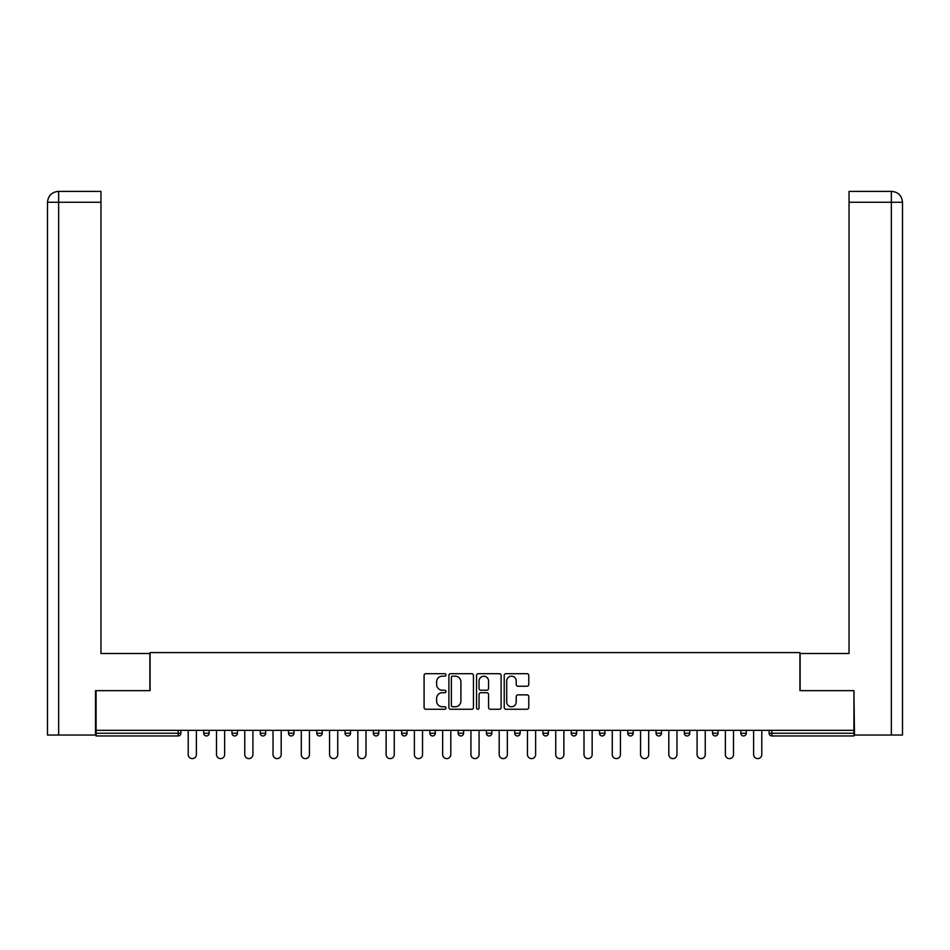 <?xml version="1.0" encoding="UTF-8"?>
<svg xmlns="http://www.w3.org/2000/svg" width="950" height="950" viewBox="0 0 950 950"><rect width="100%" height="100%" fill="white"/><g stroke="black" fill="none" stroke-linecap="round" stroke-linejoin="round"><path stroke-width="1.43" d="M446.001 674.928A1.247 1.247 0 0 0 444.766 673.681L425.861 673.681A1.781 1.781 0 0 0 424.08 675.462L424.08 707.477A1.781 1.781 0 0 0 425.861 709.258L444.766 709.258A1.247 1.247 0 0 0 446.001 708.011A1.247 1.247 0 0 0 444.766 706.764L442.32 706.764A5.688 5.688 0 0 1 436.62 701.076L436.62 698.404A5.688 5.688 0 0 1 442.32 692.716L444.766 692.716A1.247 1.247 0 0 0 446.001 691.469A1.247 1.247 0 0 0 444.766 690.222L442.32 690.222A5.688 5.688 0 0 1 436.62 684.534L436.62 681.863A5.688 5.688 0 0 1 442.32 676.174L444.766 676.174A1.247 1.247 0 0 0 446.001 674.928M526.989 686.221A1.781 1.781 0 0 0 528.77 684.439L528.77 675.462A1.781 1.781 0 0 0 526.989 673.681L505.994 673.681A1.781 1.781 0 0 0 504.213 675.462L504.213 707.477A1.781 1.781 0 0 0 505.994 709.258L526.989 709.258A1.781 1.781 0 0 0 528.77 707.477L528.77 696.623A1.781 1.781 0 0 0 526.989 694.854L517.999 694.854A1.781 1.781 0 0 0 516.218 696.623L516.218 702.002A4.762 4.762 0 0 1 511.468 706.764A4.762 4.762 0 0 1 506.706 702.002L506.706 680.924A4.762 4.762 0 0 1 511.468 676.174A4.762 4.762 0 0 1 516.218 680.924L516.218 684.439A1.781 1.781 0 0 0 517.999 686.221L526.989 686.221M100.961 191.389L58.389 191.389L100.961 191.389L100.961 202.267L58.651 202.267L58.651 735.051L95.522 735.051L95.522 690.65L150.076 690.65L150.076 652.591L799.924 652.591L799.924 690.65L853.931 690.65L853.931 730.336L96.069 730.336L96.069 733.246L178.161 733.246L178.161 730.336M96.069 690.65L96.069 730.336M473.444 675.462A1.781 1.781 0 0 0 471.663 673.681L450.68 673.681A1.781 1.781 0 0 0 448.899 675.462L448.899 707.477A1.781 1.781 0 0 0 450.68 709.258L471.663 709.258A1.781 1.781 0 0 0 473.444 707.477L473.444 675.462M478.337 673.681L499.32 673.681A1.781 1.781 0 0 1 501.101 675.462L501.101 707.477A1.781 1.781 0 0 1 499.32 709.258L490.343 709.258A1.781 1.781 0 0 1 488.561 707.477L488.561 694.498A1.781 1.781 0 0 0 486.78 692.716L480.831 692.716A1.781 1.781 0 0 0 479.049 694.498L479.049 708.011A1.247 1.247 0 0 1 477.803 709.258A1.247 1.247 0 0 1 476.556 708.011L476.556 675.462A1.781 1.781 0 0 1 478.337 673.681M178.161 735.953A2.719 2.719 0 0 0 180.88 733.246L178.161 733.246L178.161 735.953A2.719 2.719 0 0 0 180.88 733.246L180.88 730.336L180.88 733.246A2.719 2.719 0 0 1 178.161 735.953L96.069 735.953L96.069 733.246M853.931 730.336L853.931 735.953L771.839 735.953A2.719 2.719 0 0 1 769.12 733.246L769.12 730.336M203.716 730.336L203.716 733.246L203.716 730.336M206.435 735.953A2.719 2.719 0 0 1 203.716 733.246A2.719 2.719 0 0 0 206.435 735.953A2.719 2.719 0 0 0 209.154 733.246L209.154 730.336L209.154 733.246A2.719 2.719 0 0 1 206.435 735.953A2.719 2.719 0 0 1 203.716 733.246L209.154 733.246A2.719 2.719 0 0 1 206.435 735.953M231.978 733.246A2.719 2.719 0 0 0 234.697 735.953A2.719 2.719 0 0 0 237.417 733.246A2.719 2.719 0 0 1 234.697 735.953A2.719 2.719 0 0 0 237.417 733.246L237.417 730.336L237.417 733.246L231.978 733.246A2.719 2.719 0 0 0 234.697 735.953A2.719 2.719 0 0 1 231.978 733.246L231.978 730.336M260.252 730.336L260.252 733.246L260.252 730.336M265.691 730.336L265.691 733.246L265.691 730.336M288.527 730.336L288.527 733.246L288.527 730.336M293.966 730.336L293.966 733.246L293.966 730.336M316.789 733.246A2.719 2.719 0 0 0 319.509 735.953A2.719 2.719 0 0 0 322.228 733.246A2.719 2.719 0 0 1 319.509 735.953A2.719 2.719 0 0 0 322.228 733.246L322.228 730.336L322.228 733.246L316.789 733.246A2.719 2.719 0 0 0 319.509 735.953A2.719 2.719 0 0 1 316.789 733.246L316.789 730.336M350.503 730.336L350.503 733.246L345.064 733.246A2.719 2.719 0 0 0 347.783 735.953A2.719 2.719 0 0 1 345.064 733.246L345.064 730.336M373.338 730.336L373.338 733.246L373.338 730.336M378.777 730.336L378.777 733.246L378.777 730.336M401.601 730.336L401.601 733.246L401.601 730.336M407.039 730.336L407.039 733.246A2.719 2.719 0 0 1 404.32 735.953A2.719 2.719 0 0 1 401.601 733.246L407.039 733.246A2.719 2.719 0 0 1 404.32 735.953M429.875 730.336L429.875 733.246L429.875 730.336M435.314 730.336L435.314 733.246L435.314 730.336M458.149 730.336L458.149 733.246L458.149 730.336M463.588 730.336L463.588 733.246L463.588 730.336M486.412 730.336L486.412 733.246L486.412 730.336M491.851 730.336L491.851 733.246L491.851 730.336M514.686 730.336L514.686 733.246L514.686 730.336M520.125 730.336L520.125 733.246L520.125 730.336M542.961 730.336L542.961 733.246L542.961 730.336M548.399 730.336L548.399 733.246L548.399 730.336M576.662 730.336L576.662 733.246A2.719 2.719 0 0 1 573.942 735.953A2.719 2.719 0 0 1 571.223 733.246L571.223 730.336M604.936 730.336L604.936 733.246A2.719 2.719 0 0 1 602.217 735.953A2.719 2.719 0 0 1 599.497 733.246L599.497 730.336M633.211 730.336L633.211 733.246A2.719 2.719 0 0 1 630.491 735.953A2.719 2.719 0 0 1 627.772 733.246L627.772 730.336M661.473 730.336L661.473 733.246A2.719 2.719 0 0 1 658.754 735.953A2.719 2.719 0 0 1 656.034 733.246L656.034 730.336M687.028 735.953A2.719 2.719 0 0 0 689.748 733.246L689.748 730.336L689.748 733.246A2.719 2.719 0 0 1 687.028 735.953A2.719 2.719 0 0 1 684.309 733.246L684.309 730.336M718.022 730.336L718.022 733.246A2.719 2.719 0 0 1 715.303 735.953A2.719 2.719 0 0 1 712.583 733.246L712.583 730.336M740.846 730.336L740.846 733.246L740.846 730.336M746.284 730.336L746.284 733.246A2.719 2.719 0 0 1 743.565 735.953A2.719 2.719 0 0 1 740.846 733.246L746.284 733.246A2.719 2.719 0 0 1 743.565 735.953M262.972 735.953A2.719 2.719 0 0 1 260.252 733.246A2.719 2.719 0 0 0 262.972 735.953A2.719 2.719 0 0 0 265.691 733.246A2.719 2.719 0 0 1 262.972 735.953A2.719 2.719 0 0 1 260.252 733.246L265.691 733.246A2.719 2.719 0 0 1 262.972 735.953M291.246 735.953A2.719 2.719 0 0 1 288.527 733.246A2.719 2.719 0 0 0 291.246 735.953A2.719 2.719 0 0 0 293.966 733.246A2.719 2.719 0 0 1 291.246 735.953A2.719 2.719 0 0 1 288.527 733.246L293.966 733.246A2.719 2.719 0 0 1 291.246 735.953M347.783 735.953A2.719 2.719 0 0 0 350.503 733.246A2.719 2.719 0 0 1 347.783 735.953A2.719 2.719 0 0 1 345.064 733.246M376.058 735.953A2.719 2.719 0 0 1 373.338 733.246L378.777 733.246A2.719 2.719 0 0 1 376.058 735.953A2.719 2.719 0 0 0 378.777 733.246A2.719 2.719 0 0 1 376.058 735.953M432.594 735.953A2.719 2.719 0 0 1 429.875 733.246A2.719 2.719 0 0 0 432.594 735.953A2.719 2.719 0 0 0 435.314 733.246A2.719 2.719 0 0 1 432.594 735.953A2.719 2.719 0 0 1 429.875 733.246L435.314 733.246M460.869 735.953A2.719 2.719 0 0 1 458.149 733.246A2.719 2.719 0 0 0 460.869 735.953A2.719 2.719 0 0 0 463.588 733.246A2.719 2.719 0 0 1 460.869 735.953A2.719 2.719 0 0 1 458.149 733.246L463.588 733.246A2.719 2.719 0 0 1 460.869 735.953M489.131 735.953A2.719 2.719 0 0 1 486.412 733.246L491.851 733.246A2.719 2.719 0 0 1 489.131 735.953A2.719 2.719 0 0 0 491.851 733.246M517.406 735.953A2.719 2.719 0 0 1 514.686 733.246L520.125 733.246A2.719 2.719 0 0 1 517.406 735.953A2.719 2.719 0 0 0 520.125 733.246M545.68 735.953A2.719 2.719 0 0 1 542.961 733.246A2.719 2.719 0 0 0 545.68 735.953A2.719 2.719 0 0 0 548.399 733.246A2.719 2.719 0 0 1 545.68 735.953A2.719 2.719 0 0 1 542.961 733.246L548.399 733.246M452.628 676.174A1.247 1.247 0 0 0 451.381 677.421L451.381 705.518A1.247 1.247 0 0 0 452.628 706.764L455.216 706.764A5.688 5.688 0 0 0 460.904 701.076L460.904 681.863A5.688 5.688 0 0 0 455.216 676.174L452.628 676.174M488.561 681.019A4.762 4.762 0 0 0 483.799 676.258A4.762 4.762 0 0 0 479.049 681.019L479.049 688.441A1.781 1.781 0 0 0 480.831 690.222L486.78 690.222A1.781 1.781 0 0 0 488.561 688.441L488.561 681.019M188.219 754.538L188.219 730.336L188.219 754.538A4.073 4.073 0 0 0 192.292 758.611A4.073 4.073 0 0 0 196.377 754.538L196.377 730.336M149.886 690.65L149.886 653.505L100.961 653.505L100.961 202.267M58.651 735.051L47.5 735.051L47.5 626.323L47.5 735.051M58.651 191.389L61.097 191.389L58.651 191.389L58.651 202.267L47.5 202.267L47.5 626.323L47.5 202.267C48.153 195.664 51.775 192.031 58.354 191.389C51.763 192.042 48.141 195.664 47.5 202.267L47.5 626.323L47.5 202.267M800.114 690.65L800.114 653.505L849.039 653.505L849.039 191.389L891.611 191.389L849.039 191.389M902.5 626.323L902.5 202.267L902.5 735.051L854.477 735.051L853.931 690.65M891.349 191.389L888.903 191.389L891.349 191.389L891.349 202.267L849.039 202.267M891.349 735.051L891.349 202.267L902.5 202.267C901.847 195.664 898.225 192.031 891.646 191.389M216.493 754.538L216.493 730.336L216.493 754.538A4.073 4.073 0 0 0 220.566 758.611A4.073 4.073 0 0 0 224.639 754.538L224.639 730.336M244.756 754.538L244.756 730.336L244.756 754.538A4.073 4.073 0 0 0 248.841 758.611A4.073 4.073 0 0 0 252.914 754.538L252.914 730.336M273.03 754.538L273.03 730.336L273.03 754.538A4.073 4.073 0 0 0 277.103 758.611A4.073 4.073 0 0 0 281.188 754.538L281.188 730.336M301.304 754.538L301.304 730.336L301.304 754.538A4.073 4.073 0 0 0 305.378 758.611A4.073 4.073 0 0 0 309.451 754.538L309.451 730.336M329.567 754.538L329.567 730.336L329.567 754.538A4.073 4.073 0 0 0 333.652 758.611A4.073 4.073 0 0 0 337.725 754.538L337.725 730.336M357.841 754.538L357.841 730.336L357.841 754.538A4.073 4.073 0 0 0 361.914 758.611A4.073 4.073 0 0 0 365.999 754.538L365.999 730.336M386.116 754.538L386.116 730.336L386.116 754.538A4.073 4.073 0 0 0 390.189 758.611A4.073 4.073 0 0 0 394.262 754.538L394.262 730.336M414.378 754.538L414.378 730.336L414.378 754.538A4.073 4.073 0 0 0 418.463 758.611A4.073 4.073 0 0 0 422.536 754.538L422.536 730.336M442.652 754.538L442.652 730.336L442.652 754.538A4.073 4.073 0 0 0 446.726 758.611A4.073 4.073 0 0 0 450.811 754.538L450.811 730.336M470.927 754.538L470.927 730.336L470.927 754.538A4.073 4.073 0 0 0 475 758.611A4.073 4.073 0 0 0 479.073 754.538L479.073 730.336M499.189 754.538L499.189 730.336L499.189 754.538A4.073 4.073 0 0 0 503.274 758.611A4.073 4.073 0 0 0 507.348 754.538L507.348 730.336M527.464 754.538L527.464 730.336L527.464 754.538A4.073 4.073 0 0 0 531.537 758.611A4.073 4.073 0 0 0 535.622 754.538L535.622 730.336M555.738 754.538L555.738 730.336L555.738 754.538A4.073 4.073 0 0 0 559.811 758.611A4.073 4.073 0 0 0 563.884 754.538L563.884 730.336M584.001 754.538L584.001 730.336L584.001 754.538A4.073 4.073 0 0 0 588.086 758.611A4.073 4.073 0 0 0 592.159 754.538L592.159 730.336M612.275 754.538L612.275 730.336L612.275 754.538A4.073 4.073 0 0 0 616.348 758.611A4.073 4.073 0 0 0 620.433 754.538L620.433 730.336M640.549 754.538L640.549 730.336L640.549 754.538A4.073 4.073 0 0 0 644.623 758.611A4.073 4.073 0 0 0 648.696 754.538L648.696 730.336M668.812 754.538L668.812 730.336L668.812 754.538A4.073 4.073 0 0 0 672.897 758.611A4.073 4.073 0 0 0 676.97 754.538L676.97 730.336M697.086 754.538L697.086 730.336L697.086 754.538A4.073 4.073 0 0 0 701.159 758.611A4.073 4.073 0 0 0 705.244 754.538L705.244 730.336M725.361 754.538L725.361 730.336L725.361 754.538A4.073 4.073 0 0 0 729.434 758.611A4.073 4.073 0 0 0 733.507 754.538L733.507 730.336M753.623 754.538L753.623 730.336L753.623 754.538A4.073 4.073 0 0 0 757.708 758.611A4.073 4.073 0 0 0 761.781 754.538L761.781 730.336M771.839 730.336L771.839 733.246L853.931 733.246M769.12 733.246L771.839 733.246L771.839 735.953M573.942 735.953A2.719 2.719 0 0 0 576.662 733.246L571.223 733.246M602.217 735.953A2.719 2.719 0 0 0 604.936 733.246L599.497 733.246M630.491 735.953A2.719 2.719 0 0 0 633.211 733.246L627.772 733.246M658.754 735.953A2.719 2.719 0 0 0 661.473 733.246L656.034 733.246M689.748 733.246L684.309 733.246M715.303 735.953A2.719 2.719 0 0 0 718.022 733.246L712.583 733.246"/></g></svg>
